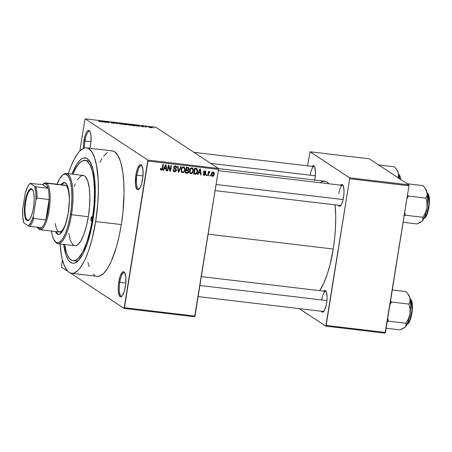 <?xml version="1.0" encoding="UTF-8"?>
<svg xmlns="http://www.w3.org/2000/svg" width="452" height="452" viewBox="0 0 452 452"><rect width="100%" height="100%" fill="white"/><g stroke="black" fill="none" stroke-linecap="round" stroke-linejoin="round"><path stroke-width="0.68" d="M84.953 141.007A11.792 3.362 -83.2 0 0 84.456 147.99A11.792 3.362 96.8 0 1 84.953 141.007L91.005 141.725L84.953 141.007A11.792 3.362 96.8 0 1 89.456 131.346A11.792 3.362 96.8 0 1 90.055 131.628A11.792 3.362 -83.2 0 0 84.953 141.007L83.931 140.764L84.953 141.007M90.592 145.148A12.633 3.605 96.8 0 1 89.971 148.262L90.914 142.696L91.016 135.769L90.366 132.38L89.852 131.261L88.552 130.408L87.055 131.464L86.304 132.668L84.942 136.199L83.609 143.216L83.4 148.358A12.633 3.605 96.8 0 1 83.931 140.764A12.633 3.605 96.8 0 1 89.75 131.108A12.633 3.605 96.8 0 1 90.592 145.148M136.922 175.212A11.792 3.362 -83.2 0 0 139.289 188.834A11.792 3.362 96.8 0 1 138.64 188.97A11.792 3.362 96.8 0 1 136.922 175.212L142.968 175.93L136.922 175.212A11.792 3.362 96.8 0 1 141.419 165.551A11.792 3.362 96.8 0 1 142.024 165.833A11.792 3.362 -83.2 0 0 136.922 175.212L135.894 174.969L136.922 175.212M142.561 179.354A12.633 3.605 96.8 0 1 138.871 189.269A12.633 3.605 96.8 0 1 135.894 174.969L135.47 184.354L136.634 188.857L137.933 189.716L138.674 189.422L140.182 187.456L141.549 183.919L142.883 176.901L142.985 169.975L141.821 165.466L140.521 164.613L139.781 164.907L137.555 168.472L135.894 174.969A12.633 3.605 96.8 0 1 141.713 165.313A12.633 3.605 96.8 0 1 142.561 179.354M119.763 282.336A11.792 3.362 -83.2 0 0 122.13 295.958A11.792 3.362 96.8 0 1 121.481 296.088A11.792 3.362 96.8 0 1 119.763 282.336L125.809 283.054L119.763 282.336A11.792 3.362 96.8 0 1 124.26 272.669A11.792 3.362 96.8 0 1 124.865 272.957A11.792 3.362 -83.2 0 0 119.763 282.336L118.74 282.093L119.763 282.336M125.402 286.478A12.633 3.605 96.8 0 1 121.712 296.388A12.633 3.605 96.8 0 1 118.74 282.093L118.232 286.992L118.311 291.472L119.475 295.981L120.774 296.834L122.272 295.783L124.39 291.043L125.724 284.025L125.825 277.093L124.662 272.59L124.046 271.923L122.622 272.025L120.401 275.596L118.74 282.093A12.633 3.605 96.8 0 1 124.554 272.432A12.633 3.605 96.8 0 1 125.402 286.478M314.62 180.506L315.01 178.455A10.95 3.124 96.8 0 1 314.722 180.032M340.678 185.173A10.95 3.124 96.8 0 1 342.836 185.083A10.95 3.124 96.8 0 1 343.565 197.253A10.95 3.124 96.8 0 1 340.367 205.841A10.95 3.124 96.8 0 1 338.294 205.248L339.559 206.231L341.509 204.27L342.689 201.208L343.848 195.128L344.034 190.981L343.367 186.184L342.927 185.218L341.797 184.472L340.503 185.388M323.705 291.144A10.95 3.124 96.8 0 1 325.858 291.048A10.95 3.124 96.8 0 1 326.593 303.219A10.95 3.124 96.8 0 1 323.395 311.812A10.95 3.124 96.8 0 1 321.321 311.213L322.587 312.196L324.536 310.241L326.203 305.275L326.869 301.094L327.062 296.947L326.395 292.15L325.423 290.608L324.824 290.444L323.53 291.359M74.275 260.725A50.539 14.407 -83.2 0 0 78.767 260.182A50.539 14.407 96.8 0 1 75.461 261.047A50.539 14.407 96.8 0 1 74.275 260.725M93.005 219.785A53.065 15.131 96.8 0 1 77.507 261.414A53.065 15.131 96.8 0 1 63.642 244.374L65.975 255.013L68.128 259.697L69.365 261.335L72.105 263.143L73.586 263.29L75.117 262.928L78.275 260.702L83.027 253.798L87.428 243.17L91.112 229.735L93.75 214.655L94.813 204.321L95.27 194.224L94.784 180.382L92.942 169.133L89.897 161.454L88.66 159.816L85.914 158.008L82.908 158.223L81.337 159.093L79.75 160.449L76.563 164.601L71.981 174.116A53.065 15.131 96.8 0 1 89.451 160.799A53.065 15.131 96.8 0 1 93.005 219.785M86.456 147.844A63.173 18.012 96.8 0 0 68.365 173.687L70.665 167.127L74.235 159.121L77.987 153.098L79.891 150.906L83.648 148.25L85.473 147.821L87.23 147.996L88.908 148.776L91.971 152.098L94.53 157.675L96.496 165.279L98.169 179.845L98.366 191.111L97.824 203.129L95.666 221.536A63.173 18.012 96.8 0 1 71.563 273.307A63.173 18.012 96.8 0 1 60.02 243.944L61.528 255.872L62.432 259.911L64.704 266.533L67.529 271.008L69.111 272.375L70.794 273.155L72.552 273.33L74.371 272.901L78.134 270.251L80.032 268.053L83.79 262.03L85.609 258.256L89.033 249.38L92.078 239.006L95.666 221.536L121.322 224.582A63.173 18.012 -83.2 0 1 97.22 276.353L100.028 275.946L103.785 273.296L107.582 268.352L111.26 261.301L116.266 247.402L119.068 236.43L121.322 224.582A63.173 18.012 -83.2 0 0 112.113 150.889L86.456 147.844A63.173 18.012 96.8 0 1 95.666 221.536L121.322 224.582L122.933 212.316L124.023 194.157L123.82 182.89L122.882 172.805L121.249 164.285L120.187 160.72L117.622 155.143L114.565 151.821L112.881 151.041L111.124 150.866M333.237 249.024A58.116 16.571 -83.2 0 0 335.09 204.869L335.712 215.734L335.553 226.497L334.717 237.735L333.237 249.024L208.123 234.17L333.237 249.024L329.932 265.092L327.135 274.635L323.982 282.805L319.688 290.664A58.116 16.571 -83.2 0 0 333.237 249.024M320.197 182.744L322.18 181.602L325.474 181.365L327.022 182.077L328.853 183.772A58.116 16.571 -83.2 0 0 324.762 181.224L218.418 168.602M340.791 205.394A10.108 2.881 96.8 0 1 340.288 205.485L215.095 190.62M323.818 311.366A10.108 2.881 96.8 0 1 323.316 311.451M218.406 168.443L155.782 127.221L85.23 118.848L147.855 160.07L218.406 168.443L218.497 169.415L147.945 161.042L124.453 307.716L194.998 316.089L218.497 169.415L194.648 316.767L194.998 316.089L124.453 307.716L124.097 308.394L194.648 316.767L124.097 308.394L70.337 273.008L124.097 308.394L147.855 160.07L147.945 161.042L218.497 169.415L218.406 168.443L155.782 127.221L85.23 118.848L147.855 160.07L218.406 168.443M148.957 127.374L148.448 127.311L148.957 127.374M146.55 126.888L145.499 126.47L147.143 126.69L145.499 126.47L146.55 126.888M145.459 126.955L144.951 126.899L145.459 126.955M144.024 126.718L142.352 126.684L143.51 126.662L141.086 126.074L142.9 126.198L141.657 126.181L144.024 126.718L141.962 126.04L141.137 126.119L143.544 126.679L141.549 126.43L144.092 126.797M136.792 125.797L136.278 125.989L136.278 125.147L136.815 125.21L139.996 126.43L136.792 125.797L139.996 126.43L136.815 125.21L136.278 125.147L136.278 125.989L136.792 125.797M129.888 125.238L127.215 124.543L127.17 124.147L129.04 124.3L131.148 125.244L129.888 125.238L131.108 125.255L131.057 124.95L128.295 124.187C126.972 124.091 126.588 124.193 127.142 124.492L129.888 125.238M121.503 124.243L118.757 123.498L118.791 123.153L120.661 123.306L122.729 124.26L121.503 124.243L122.729 124.26L122.678 123.955L119.916 123.193C118.593 123.097 118.209 123.198 118.757 123.498L121.503 124.243M100.231 121.718L98.643 121.272L100.48 121.611L99.304 120.757L99.813 120.82L101.028 121.718L100.231 121.718L100.869 121.515L99.813 120.82L99.304 120.757L100.508 121.588L98.643 121.272L100.231 121.718M102.389 121.712L101.881 121.904L101.875 121.063L102.412 121.13L105.598 122.345L102.389 121.712L105.598 122.345L102.412 121.13L101.875 121.063L101.881 121.904L102.389 121.712M105.446 121.656L106.689 122.475L104.627 121.39L108.57 122.532L107.322 121.712L107.83 121.769L109.384 122.797L105.446 121.656L109.384 122.797L107.83 121.769L107.322 121.712L108.57 122.532L104.627 121.39L106.689 122.475L105.446 121.656M111.305 122.407L113.814 122.724L110.791 122.339L114.136 123.125L111.751 122.95L114.706 123.289L111.412 122.814L114.153 123.204L110.83 122.368L112.791 122.39L113.814 122.724L111.418 122.464L114.638 123.187L111.237 122.52M117.622 122.933L117.576 123.769L114.006 122.503L117.113 123.616L117.085 122.871L117.622 122.933L117.085 122.871L117.113 123.616L114.006 122.503L117.576 123.769L117.622 122.933M126.859 124.622L124.181 124.549L122.628 123.526L125.34 123.904L126.859 124.622L122.628 123.526L124.181 124.549L126.95 124.729M135.204 125.436L135.091 125.792L132.56 125.543L131.007 124.52L134.73 125.193L131.007 124.52L132.56 125.543L134.058 125.724C135.397 125.837 135.775 125.741 135.204 125.436L135.142 125.792L135.204 125.436L135.414 125.667M152.171 127.56L151.166 127.763L149.2 127.108L150.895 127.131L152.171 127.56L150.177 127.018L149.341 127.232L152.335 127.741M153.765 127.944L153.256 127.882L153.765 127.944M61.472 267.172L67.941 271.426L61.472 267.172L62.404 259.821L61.472 267.172M210.44 175.178L210.31 176.003L209.801 175.941L209.931 175.116L210.44 175.178L209.931 175.116L209.801 175.941L210.31 176.003L209.841 175.692L210.31 176.003L210.44 175.178M208.621 173.585L208.27 175.76L207.762 175.698L208.434 171.506L208.943 171.562L208.835 172.235L209.434 171.568L210.01 171.845L209.768 172.427L208.965 172.54L208.621 173.585L208.852 172.737L209.768 172.427L210.01 171.845L209.564 171.562L208.835 172.235L208.943 171.562L208.434 171.506L207.762 175.698L208.27 175.76L207.801 175.449L208.27 175.76L208.621 173.585L208.146 173.274L208.621 173.585M206.943 174.76L206.813 175.585L206.304 175.523L206.434 174.704L206.943 174.76L206.434 174.704L206.304 175.523L206.813 175.585L206.344 175.274L206.813 175.585L206.943 174.76M204.7 172.687L204.818 173.562L205.705 174.15L205.411 174.884L204.253 175.359L203.315 174.63L203.225 173.862L203.75 173.85L204.236 174.732L205.146 174.331L205.084 173.771L203.598 172.568L203.733 171.613L204.462 171.031L205.835 171.641L205.92 172.348L205.394 172.365L204.852 171.613L204.106 172.15L205.553 173.223L205.705 174.15L205.361 173.048L204.219 172.415L204.112 172.048L205.151 171.715L204.236 171.11M198.66 172.862L197.948 174.534L197.411 174.472L199.886 168.884L200.422 168.952L201.129 174.913L200.592 174.851L200.428 173.071L198.66 172.862L200.428 173.071L200.592 174.851L201.129 174.913L200.422 168.952L199.886 168.884L197.411 174.472L197.948 174.534L197.507 174.246L197.948 174.534L198.66 172.862L198.247 172.591L198.66 172.862M190.987 173.783L189.761 172.907L189.478 170.67L190.738 168.189L191.688 167.856L192.614 168.116L193.496 170.059L192.586 173.076L190.987 173.783L192.586 173.076L193.428 171.065L192.592 168.099L191.936 167.867C190.45 168.082 189.631 169.02 189.478 170.67L189.665 172.704L190.987 173.783M182.602 172.788L181.382 171.913L181.099 169.669L182.156 167.359L183.054 166.884L184.235 167.121L185.117 169.065L184.207 172.082L182.602 172.788L184.207 172.082L185.043 170.071L184.213 167.104L183.557 166.873C182.066 167.087 181.246 168.025 181.099 169.669L181.286 171.709L182.602 172.788M161.466 169.59L161.042 168.319L160.517 168.336L160.601 169.76L161.336 170.263L160.613 169.788L161.336 170.263L160.567 169.681L160.517 168.336L161.042 168.319L161.211 169.489L161.98 169.387L162.912 164.5L163.426 164.556L162.415 169.715L161.336 170.263L162.799 168.472L163.426 164.556L162.912 164.5L162.082 169.223L161.466 169.59L160.358 168.929M164.262 168.777L163.545 170.449L163.008 170.387L165.488 164.805L166.025 164.867L166.726 170.828L166.195 170.766L166.025 168.986L164.262 168.777L166.025 168.986L166.195 170.766L166.726 170.828L166.025 164.867L165.488 164.805L163.008 170.387L163.545 170.449L163.11 170.161L163.545 170.449L164.262 168.777L163.844 168.506L164.262 168.777M168.562 166.342L167.822 170.958L167.313 170.896L168.234 165.127L168.777 165.195L170.189 170.071L170.929 165.449L171.444 165.511L170.517 171.28L169.969 171.212L168.562 166.342L169.969 171.212L170.517 171.28L171.444 165.511L170.929 165.449L170.189 170.071L168.777 165.195L168.234 165.127L167.313 170.896L167.822 170.958L167.353 170.647L167.822 170.958L168.562 166.342L168.087 166.031L168.562 166.342M175.901 168.89L173.726 167.607L174.325 168.003L173.8 167.093L174.257 167.398L175.365 166.585L174.568 166.059L176.195 167.828L176.715 167.816L176.201 167.472L176.715 167.816L176.122 166.138L175.455 165.912L173.749 167.319L174.851 169.065L174.02 168.517L175.602 169.443L175.947 170.302L174.754 171.172L173.743 169.675L173.223 169.692L173.873 171.585L174.602 171.839L176.461 170.353L175.958 170.025L176.382 170.681L175.246 171.811L173.647 171.398L173.223 169.692L173.743 169.675L173.924 170.67L174.63 171.15L175.534 171.003L175.958 170.189L175.653 169.483L173.952 168.421L173.732 167.46L174.105 166.46L175.308 165.895L176.512 166.545L176.715 167.816L176.195 167.828L176.065 166.991L175.466 166.602L174.738 166.675L174.274 167.302L174.393 168.093L176.207 169.161L176.461 170.353L175.896 168.884M181.229 166.669L178.704 172.252L178.207 172.189L177.619 166.24L178.144 166.308L178.534 171.54L180.698 166.607L181.229 166.669L180.698 166.607L178.534 171.54L178.144 166.308L177.619 166.24L178.207 172.189L178.704 172.252L178.178 171.901L178.704 172.252L181.229 166.669M188.716 171.715L187.71 173.172L185.314 173.031L186.235 167.268L188.365 167.596L188.992 168.489L188.84 169.573L188.247 170.212L188.716 171.715L188.247 170.212L188.992 169.071L188.501 167.669L186.235 167.268L185.314 173.031L186.891 173.223L186.004 172.636L186.891 173.223C187.925 173.297 188.535 172.794 188.716 171.715L188.224 171.387L188.716 171.715M197.586 171.517L196.383 173.975L193.693 174.031L194.62 168.263L196.919 168.681L197.654 170.24L197.586 171.517L196.835 168.63L194.62 168.263L193.693 174.031L195.191 174.206L193.767 173.557L195.191 174.206C196.66 174.071 197.456 173.178 197.586 171.517L197.112 171.206L197.586 171.517M214.225 174.286L213.892 175.421L213.05 176.257L212.107 176.24L211.429 175.444L211.547 173.269L212.44 172.11L213.316 172.02L213.999 172.534L214.225 174.286C214.485 173.133 214.124 172.365 213.146 171.986C212.067 172.127 211.479 172.8 211.378 173.992C211.101 175.161 211.457 175.941 212.446 176.331L211.576 175.76L212.446 176.331C213.536 176.184 214.129 175.5 214.225 174.286L213.745 173.969L214.225 174.286M84.88 119.526L79.846 150.951L84.88 119.526M84.97 160.392A50.539 14.407 96.8 0 1 92.338 219.344L93.055 219.435L92.338 219.344L94.061 204.615L94.491 190.399L93.587 177.918L92.276 171.105L90.456 165.811L89.377 163.793L86.931 161.132L85.586 160.511L82.722 160.72L81.23 161.539L78.196 164.596L75.19 169.415L72.964 174.235A50.539 14.407 96.8 0 1 84.97 160.392L87.372 160.675A50.539 14.407 96.8 0 1 90.389 162.291A50.539 14.407 -83.2 0 0 86.151 160.714M299.179 308.586L325.802 326.107L385.121 333.152L408.97 185.8L349.645 178.755L326.152 325.429L385.477 332.474L385.121 333.152L325.802 326.107L299.179 308.586M310.027 151.765L349.554 177.783L408.879 184.828L369.352 158.81L310.027 151.765L349.554 177.783L349.645 178.755L325.802 326.107L326.152 325.429L385.477 332.474L408.97 185.8L349.645 178.755L349.554 177.783L408.879 184.828L408.97 185.8L408.879 184.828L369.352 158.81L310.027 151.765L307.529 165.827L310.027 151.765M312.117 166.376A10.95 3.124 96.8 0 1 314.276 166.279A10.95 3.124 96.8 0 1 315.01 178.455L315.473 172.184L314.812 167.381L314.366 166.415L313.242 165.675L311.942 166.59M310.258 174.896A10.108 2.881 96.8 0 1 314.112 166.613A10.108 2.881 96.8 0 1 314.581 166.816M321.841 299.659A10.108 2.881 96.8 0 1 325.7 291.382A10.108 2.881 96.8 0 1 326.169 291.585A10.108 2.881 -83.2 0 0 321.841 299.659M338.814 193.693A10.108 2.881 96.8 0 1 342.672 185.41A10.108 2.881 96.8 0 1 343.141 185.614A10.108 2.881 -83.2 0 0 338.814 193.693M107.435 152.33L103.644 156.143M101.751 158.895L99.886 162.166M87.976 262.533L89.146 266.522M93.18 274.053L94.767 275.421M160.579 169.008L161.195 168.636M162.325 168.161L162.799 168.472L162.325 168.161M160.601 169.76L161.336 170.263M165.601 168.251L165.664 168.749L165.601 168.251M166.166 170.455L166.726 170.828L166.166 170.455M165.138 168.404L166.025 168.986L163.952 168.263L165.138 168.404M164.545 168.127L165.285 166.505L164.856 166.223L165.285 166.505L165.698 165.438L165.313 165.189L165.698 165.438L165.963 168.297L164.132 167.856L165.963 168.297L165.698 165.438L164.545 168.127M168.167 165.562L168.353 166.206L168.167 165.562M169.511 169.624L170.189 170.071L169.511 169.624M169.771 169.799L169.698 170.268L169.771 169.799M169.862 170.845L170.517 171.28L169.862 170.845M174.596 171.144L173.715 171.251L174.602 171.839L173.5 171.218M174.754 171.172L173.195 170.28M175.602 169.443L174.003 168.5M175.608 165.935L175.851 166.76M175.365 166.585L174.63 166.025M175.065 168.483L174.319 167.991M175.014 168.302L175.568 169.771M173.365 171.178L174.664 171.11M175.591 169.556L175.319 168.579M174.579 166.02L175.065 166.263M175.851 166.901L175.427 165.709M173.963 168.477L174.986 169.155M174.37 168.669L174.924 169.054M173.619 170.534L173.031 170.082M178.02 170.308L178.478 170.607L178.02 170.308M178.116 171.268L178.534 171.54L178.116 171.268M183.732 166.901L184.162 167.918L183.676 166.839M184.569 169.754L185.043 170.071L184.569 169.754M183.727 171.766L184.207 172.082L183.727 171.766M182.557 172.088L181.546 172.172M181.495 172.161L182.597 172.065M182.664 166.98L183.128 167.195M182.71 172.116L182.224 171.941L183.269 172.048L184.015 171.444L184.535 169.992L184.399 168.263L183.45 167.545L184.529 168.664L184.535 169.992C184.433 171.235 183.823 171.941 182.71 172.116C181.715 171.709 181.348 170.918 181.608 169.743L181.139 169.438L181.608 169.743C181.693 168.46 182.309 167.726 183.45 167.545L182.715 166.991M181.111 171.167L182.224 171.941L181.551 170.489L181.783 168.963L182.529 167.799L183.45 167.545M187.953 167.472L188.128 168.223L187.394 167.754M188.473 168.732L188.992 169.071L188.473 168.732M187.134 167.613L186.201 167.472L187.529 168.104L186.636 168.003L186.365 169.726L188.247 170.212L186.365 169.726L186.636 168.003L186.167 167.692L188.213 168.28L188.467 169.105L187.862 169.845L188.467 169.105L188.117 168.229M187.36 169.63L187.829 171.127M187.862 170.703L187.518 169.754M188.122 168.342L188.026 167.63M188.128 168.195L188.105 167.907M187.891 170.698L186.371 169.935L187.891 170.698L188.207 171.658L187.552 172.54L185.93 172.421L185.461 172.11L185.93 172.421L186.252 170.398L187.264 170.517L185.817 169.867L186.795 170.014M187.145 170.24L187.32 170.63M186.252 170.398L185.783 170.088L186.252 170.398L185.93 172.421L187.812 172.41L188.207 171.658L188.032 170.828L186.252 170.398M192.111 167.895L192.541 168.912L192.06 167.833M192.947 170.749L193.428 171.065L192.947 170.749M192.111 172.76L192.586 173.076L192.111 172.76M190.936 173.082L189.925 173.167M189.874 173.156L190.981 173.059M191.043 167.974L191.507 168.189M189.857 172.427L189.439 172.093M191.834 168.54L190.908 168.794L190.309 169.585L190.06 172.206L191.275 173.116L192.592 172.105L192.914 169.658L191.834 168.54L192.914 169.658L192.919 170.986C192.812 172.229 192.207 172.935 191.089 173.11C190.094 172.704 189.727 171.913 189.987 170.737L189.524 170.432L189.987 170.737C190.077 169.455 190.687 168.72 191.834 168.54L191.1 167.986M191.089 173.11L189.495 172.161M196.417 168.489L196.733 169.387L195.032 168.517L196.631 169.302L197.078 171.449L196.648 172.833L194.298 173.619L195.275 173.511M196.767 169.681L196.253 168.28M194.586 168.466L195.032 168.517L194.586 168.466M194.309 173.415L195.021 168.997L194.552 168.686L195.925 169.105L195.032 168.517L196.631 169.302L195.021 168.997L194.309 173.415L193.84 173.105L195.23 173.523L194.309 173.415M200.004 172.336L200.061 172.833L200.004 172.336M200.564 174.54L201.129 174.913L200.564 174.54M199.541 172.489L200.428 173.071L198.355 172.348L199.541 172.489M198.942 172.206L199.688 170.585L199.259 170.302L199.688 170.585L200.095 169.523L199.716 169.274L200.095 169.523L200.36 172.376L198.535 171.941L200.36 172.376L200.095 169.523L198.942 172.206M204.219 173.212L205.18 174.195L204.389 174.766L203.75 173.85L203.225 173.862L203.716 175.173L204.253 175.359L203.383 174.783L204.253 175.359L205.705 174.15L204.812 173.579L204.666 172.636M204.389 174.766L203.168 174.065M204.852 171.613L204.157 171.155L205.394 172.365L205.92 172.348L205.355 171.98L205.92 172.348L205.474 171.201L204.931 171.014L203.586 172.071L204.061 173.189L205.106 173.8M204.643 173.506L204.118 173.122M204.931 171.014L205.033 171.636M203.671 171.754L204.112 172.048L203.671 171.754M203.598 172.003L204.219 172.415L203.598 172.003M204.762 172.72L204.219 172.415M204.084 174.67L203.377 174.777L204.344 174.495M205.033 171.766L204.835 170.856M208.366 171.924L208.835 172.235L208.366 171.924M210.01 171.845L209.564 171.562M209.016 171.929L209.768 172.427L209.016 171.929M208.965 172.009L209.412 172.308L208.965 172.009M208.293 172.37L208.852 172.737L208.293 172.37M211.948 176.156L212.446 176.331M213.638 172.161L213.146 171.986L213.372 172.72M213.378 172.766L213.112 171.952M213.033 172.585L211.999 173.551L212.124 175.512L213.231 175.444L213.739 174.009L213.61 173.009L213.033 172.585L213.706 174.263L212.559 175.732L211.423 173.743L211.886 174.048L213.033 172.585L212.372 172.15L213.338 172.692L212.446 172.105M212.559 175.732L211.333 175.014M195.23 173.523L196.055 173.444L196.801 172.506L197.151 170.636L196.739 169.393M102.384 121.616L102.344 121.209L102.225 121.944L102.344 121.209L103.802 121.78L102.384 121.616L103.802 121.78L102.344 121.209L102.384 121.616M122.622 124.283L122.678 123.955L122.622 124.283M122.729 124.26L122.678 123.955M119.271 123.56L119.271 123.56C118.814 123.323 119.091 123.238 120.096 123.317L122.322 124.068L119.243 123.729L122.289 124.3M125.52 124.097L123.317 123.707L125.52 124.097L123.741 124.26L125.26 124.181M126.351 124.56L123.967 124.13L126.351 124.56L124.492 124.588L126.102 124.667M130.543 124.888L128.583 124.323L130.543 124.888L129.701 125.119L127.656 124.554C127.193 124.317 127.47 124.232 128.481 124.311L127.504 124.317L127.424 124.645M131.007 125.277L131.057 124.95L131.007 125.277M131.108 125.255L131.057 124.95M127.656 124.554L130.668 125.294M134.69 125.373L132.6 124.808L134.69 125.373L134.832 125.792L133.792 125.69L131.662 124.95L132.6 124.808L131.701 124.701L132.877 125.583L134.865 125.599M136.781 125.696L136.747 125.289L136.628 126.029L136.747 125.289L138.188 125.961L136.781 125.696L136.724 126.04L136.781 125.696L138.199 125.865L136.747 125.289L136.781 125.696M143.544 126.679L143.03 126.713M141.623 126.164L142.143 126.148M146.414 126.752L146.369 127.046L146.77 126.718M149.849 127.294L151.674 127.509L151.188 127.769L149.748 127.136L149.827 127.458L151.674 127.509L151.2 127.684M122.159 123.888L119.735 123.277L119.045 123.65M151.674 127.509L150.324 127.119M91.005 218.469A2.107 0.599 96.8 0 1 91.807 216.745A2.107 0.599 96.8 0 1 92.112 219.203L91.468 220.875L90.931 220.034L91.078 218.073L91.773 216.745L92.185 217.638L92.112 219.203A2.107 0.599 96.8 0 1 91.31 220.926A2.107 0.599 96.8 0 1 91.005 218.469L92.185 218.61L91.005 218.469M64.851 182.642A26.109 7.447 -83.2 0 0 61.783 184.783M60.98 184.687A26.109 7.447 96.8 0 1 64.455 182.552A26.109 7.447 96.8 0 1 68.258 213.016L65.517 224.52L64.099 228.192L61.8 232.238L59.455 234.243L57.975 234.351L56.63 233.458L55.421 231.526A26.109 7.447 96.8 0 0 58.297 234.413A26.109 7.447 96.8 0 0 68.258 213.016L69.376 200.439L69.133 193.625L68.229 188.088L66.732 184.314L64.772 182.614L63.291 182.721L60.952 184.727M58.003 243.707L74.84 245.707A35.375 10.085 -83.2 0 0 88.338 216.717L71.501 214.717A35.375 10.085 96.8 0 1 58.003 243.707A35.375 10.085 96.8 0 1 54.901 241.295A35.375 10.085 -83.2 0 0 55.217 241.763A35.375 10.085 -83.2 0 0 71.501 214.717L70.478 214.474A34.533 9.848 96.8 0 1 54.579 240.876A34.533 9.848 96.8 0 1 51.449 231.051M92.338 219.344A50.539 14.407 96.8 0 1 73.055 260.759A50.539 14.407 96.8 0 1 64.625 244.492L66.597 252.9L67.563 255.34L69.823 258.917L72.439 260.64L73.845 260.776L75.303 260.437L78.309 258.312L82.835 251.736L87.027 241.617L90.536 228.825L92.338 219.344M43.189 184.094A23.583 6.723 96.8 0 1 45.714 182.874L64.958 185.156A23.583 6.723 96.8 0 1 69.371 198.162L68.365 190.156L67.015 186.744L65.873 185.506L46.629 183.218L45.697 183.947A22.741 6.486 96.8 0 1 48.048 188.23A22.741 6.486 96.8 0 1 49.099 199.513A22.741 6.486 96.8 0 1 45.833 219.898A22.741 6.486 96.8 0 1 41.714 227.78A22.741 6.486 96.8 0 1 38.573 228.446L39.239 229.367A23.583 6.723 -83.2 0 0 49.155 210.383A23.583 6.723 -83.2 0 0 46.629 183.218A23.583 6.723 96.8 0 1 49.398 208.745A23.583 6.723 96.8 0 1 40.155 229.712A23.583 6.723 96.8 0 1 39.239 229.367A23.583 6.723 96.8 0 1 37.979 227.932M58.483 231.65L60.444 231.842L62.557 230.034L64.636 226.379L66.732 220.39A23.583 6.723 96.8 0 1 59.398 231.995A23.583 6.723 96.8 0 1 55.325 223.457M74.326 186.269L75.32 183.874M77.377 179.93L80.563 176.252L82.631 175.432L84.552 175.969L85.445 176.738L87.705 180.953L89.213 187.716L89.846 196.45L89.547 206.406L88.338 216.717L86.326 226.497L83.688 234.91L80.642 241.221L77.461 244.899L75.394 245.718L74.41 245.622L72.58 244.419L70.32 240.198L68.811 233.435M88.338 216.717A35.375 10.085 -83.2 0 0 83.179 175.449L66.348 173.449A35.375 10.085 96.8 0 1 71.501 214.717L88.338 216.717M62.76 175.065A35.375 10.085 96.8 0 1 66.348 173.449M51.415 230.797L52.308 235.452L53.551 239.074L55.963 242.266L56.884 242.69L58.839 242.554L61.935 239.905L64.981 234.548L67.715 226.949L69.907 217.757L71.359 207.767L71.953 197.84L71.636 188.829L70.439 181.512L68.455 176.517L65.868 174.274L63.907 174.41L62.89 174.975L59.783 178.563L56.811 184.727M71.501 214.717A35.375 10.085 -83.2 0 0 63.178 174.687L62.353 175.399A34.533 9.848 96.8 0 1 70.478 214.474L71.501 214.717M57.014 184.213A34.533 9.848 96.8 0 1 62.353 175.399M58.703 234.418A26.109 7.447 -83.2 0 1 56.223 231.622L57.427 233.554L58.777 234.441M64.845 182.642L63.32 183.241L61.754 184.823M64.585 185.15L46.629 183.218A23.583 6.723 -83.2 0 0 43.601 183.698L42.776 184.41A22.741 6.486 96.8 0 1 45.697 183.947L44.183 183.648L42.556 184.614L48.048 188.23L47.008 185.506L45.697 183.947L46.629 183.218A23.583 6.723 96.8 0 0 45.714 182.874M396.336 169.116L394.466 166.816L378.669 164.94L394.466 166.816L396.969 170.054L398.427 173.37A16.95 4.836 -83.2 0 0 397.229 170.359L396.336 169.116L397.856 171.703L398.63 174.969L398.054 177.958L398.63 174.969L398.059 172.065L397.11 170.201M398.607 174.229L400.359 179.218A12.633 3.605 -83.2 0 0 398.607 174.229A0.503 0.48 -56.6 0 1 398.805 174.302A0.503 0.48 123.4 0 0 398.607 174.223M400.675 179.427L399.291 175.026M399.054 178.5L398.427 173.37A16.95 4.836 -83.2 0 1 399.048 178.354M399.585 175.416L400.704 179.738M210.711 163.381L315.338 175.805L210.711 163.381M216.084 184.478L343.119 199.558L216.084 184.478M326.92 300.569L199.903 285.489L326.92 300.569M32.228 189.49A15.583 4.441 -83.2 0 0 25.679 202.027A15.583 4.441 -83.2 0 0 27.346 219.977L26.787 220.412A16.086 4.588 96.8 0 1 25.063 201.886A16.086 4.588 96.8 0 1 31.826 188.936L32.228 189.49A15.583 4.441 96.8 0 1 32.663 189.874A15.583 4.441 -83.2 0 0 32.228 189.49L33.262 191.202L33.759 193.14L34.233 198.253L33.956 204.344L32.973 210.485L31.431 215.74L29.566 219.31L27.662 220.655L26.007 219.565L24.854 216.209L24.38 211.095L25.063 201.886L26.352 196.072L28.092 191.575L30.013 189.066L30.951 188.693L31.826 188.936A16.086 4.588 96.8 0 1 32.471 189.586A16.086 4.588 96.8 0 1 33.86 205.214A16.086 4.588 96.8 0 1 28.849 220.09A16.086 4.588 96.8 0 1 26.787 220.412L27.346 219.977A15.583 4.441 96.8 0 1 25.515 203.112A15.583 4.441 96.8 0 1 31.623 189.258A15.583 4.441 96.8 0 1 32.228 189.49M28.595 220.124L27.346 219.977L28.595 220.124M37.256 226.887L39.307 228.757L40.087 228.752L41.714 227.78A22.741 6.486 -83.2 0 0 45.833 219.898L48.132 210.146L49.099 199.513L45.833 219.898L33.804 218.469L33.318 216.423L35.957 199.942L37.07 198.083L49.099 199.513L45.833 219.898L33.804 218.469A22.741 6.486 96.8 0 1 29.685 226.356L41.714 227.78L29.685 226.356A22.741 6.486 -83.2 0 0 33.804 218.469L33.318 216.423L35.957 199.942L35.815 192.213L34.697 186.36L30.256 183.439L42.556 184.614A22.741 6.486 96.8 0 1 42.776 184.41M37.657 227.531L38.296 228.418A23.583 6.723 -83.2 0 0 39.239 229.367L38.573 228.446A22.741 6.486 96.8 0 1 37.657 227.531A22.741 6.486 96.8 0 1 37.488 227.283M23.916 222.989L28.357 225.915L29.685 226.356L28.357 225.915L30.962 222.514L33.318 216.423A21.899 6.243 96.8 0 1 28.357 225.915L23.916 222.989A21.899 6.243 96.8 0 1 22.656 209.406L22.798 217.135L23.916 222.989M42.556 184.614L48.048 188.23L36.024 186.8L34.697 186.36L30.256 183.439L28.945 184.761L27.651 186.84L25.295 192.925L22.656 209.406L25.295 192.925A21.899 6.243 96.8 0 1 29.928 183.693A21.899 6.243 96.8 0 1 30.256 183.439L42.556 184.614M49.099 199.513A22.741 6.486 -83.2 0 0 48.048 188.23L36.024 186.8A22.741 6.486 96.8 0 1 37.07 198.083L49.099 199.513M29.103 219.853A15.583 4.441 96.8 0 1 27.951 220.203A15.583 4.441 96.8 0 1 27.346 219.977A15.583 4.441 -83.2 0 0 29.103 219.853M37.07 198.083A22.741 6.486 -83.2 0 0 36.024 186.8L34.697 186.36A21.899 6.243 96.8 0 1 35.957 199.942L37.07 198.083M427.168 193.021A0.503 0.48 -56.6 0 1 427.36 193.1A0.503 0.48 123.4 0 0 427.168 193.021L428.603 195.982L428.891 204.479L426.795 214.208L424.219 217.858A12.633 3.605 -83.2 0 0 428.756 205.807A12.633 3.605 -83.2 0 0 427.168 193.027M403.127 222.282L416.885 223.915L403.127 222.282M403.715 215.881L405.438 215.208L422.891 217.282L423.236 219.096L422.383 220.892L420.151 222.514L416.885 223.915L421.97 221.299A16.95 4.836 -83.2 0 0 422.383 220.892L424.993 215.898L426.92 207.999L425.434 212.852L422.891 217.282L405.438 215.208L404.709 212.4L405.438 215.208L403.715 215.881M406.924 198.592L408.501 196.055L425.959 198.129L427.016 202.993L426.92 207.999L427.648 199.315L426.987 192.168L427.044 195.298L425.959 198.129L408.501 196.055L407.512 194.902L408.501 196.055L406.924 198.592M424.891 187.913L426.987 192.168A16.95 4.836 -83.2 0 0 425.79 189.156L423.021 185.614L407.224 183.738L423.021 185.614L425.524 188.851L426.987 192.168L425.671 188.998M421.705 221.508L422.383 220.892A16.95 4.836 -83.2 0 0 426.92 207.999A16.95 4.836 -83.2 0 0 426.987 192.168L427.044 195.298L425.959 198.129L427.016 202.993L426.92 207.999L425.434 212.852L422.891 217.282L422.987 220L421.919 221.344M428.146 194.213L429.016 196.744L429.372 200.598L428.423 209.818M427.886 211.926L427.259 213.785M426.575 215.321L425.129 217.209M428.824 205.214L428.908 204.287M425.072 217.248L427.394 213.434L429.202 204.784L427.852 193.823M410.19 298.992A0.503 0.48 -56.6 0 1 410.388 299.066A0.503 0.48 123.4 0 0 410.19 298.992L411.631 301.947L411.919 310.445L409.817 320.18L407.246 323.83A12.633 3.605 -83.2 0 0 411.783 311.778A12.633 3.605 -83.2 0 0 410.196 298.998M386.155 328.248L399.913 329.881L386.155 328.248M386.737 321.847L388.46 321.174L405.919 323.248L406.258 325.067L405.41 326.864L403.178 328.485L399.913 329.881L404.998 327.271A16.95 4.836 -83.2 0 0 405.41 326.864L408.02 321.869L409.947 313.971L408.461 318.818L405.919 323.248L388.46 321.174L387.737 318.372L388.46 321.174L386.737 321.847M389.952 304.558L391.528 302.026L408.987 304.1L410.037 308.965L409.947 313.971L410.676 305.286L410.015 298.139L410.071 301.269L408.987 304.1L391.528 302.026L390.539 300.874L391.528 302.026L389.952 304.558M407.919 293.885L410.015 298.139A16.95 4.836 -83.2 0 0 408.811 295.128L406.049 291.58L392.291 289.947L406.049 291.58L408.551 294.817L410.015 298.139L408.693 294.97M404.732 327.474L405.41 326.864A16.95 4.836 -83.2 0 0 409.947 313.971A16.95 4.836 -83.2 0 0 410.015 298.139L410.071 301.269L408.987 304.1L410.037 308.965L409.947 313.971L408.461 318.818L405.919 323.248L406.015 325.971L404.947 327.316M411.173 300.184L412.043 302.71L412.399 306.569L411.45 315.79M410.913 317.897L410.286 319.75M409.602 321.287L408.15 323.18M411.851 311.185L411.936 310.258M408.099 323.214L410.422 319.4L412.23 310.756L410.879 299.795M97.22 276.353L71.563 273.307M174.562 168.234L173.675 167.647M188.213 168.28L187.32 167.692M204.976 173.687L204.089 173.105M204.298 172.472L203.411 171.89M146.42 126.741L146.369 127.046M55.217 241.763L54.579 240.876M75.461 261.047L73.055 260.759M400.709 179.45L399.879 175.755L398.8 174.297L398.11 174.037M314.112 166.613L193.948 152.347M218.299 170.647L343.062 185.456M323.705 311.501L198.123 296.591M326.09 291.427L201.326 276.613M61.766 232.277L40.155 229.712M30.403 183.286L29.928 183.693M426.665 192.834L427.355 193.094C432.14 196.298 427.637 220.147 423.688 217.926M409.693 298.806L410.382 299.066C415.168 302.269 410.665 326.118 406.715 323.898"/></g></svg>
